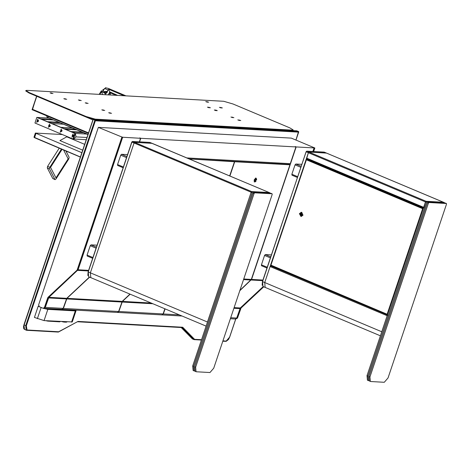 <?xml version="1.0" encoding="UTF-8"?>
<svg xmlns="http://www.w3.org/2000/svg" width="470" height="470" viewBox="0 0 470 470"><rect width="100%" height="100%" fill="white"/><g stroke="black" fill="none" stroke-linecap="round" stroke-linejoin="round"><path stroke-width="0.7" d="M91.192 277.758L90.828 277.676L90.375 272.817L134.062 143.015L134.626 142.363L152.098 143.344L134.626 142.363L134.062 143.015L251.145 192.23L192.677 365.965L193.652 366.377L194.069 370.895L194.633 370.989M117.647 165.458L123.14 167.749L117.647 165.458L117.565 164.553L120.725 155.159L121.477 154.289L127.558 154.63M92.666 258.312L87.167 256.015L87.085 255.11L90.246 245.716L91.004 244.846L97.079 245.187M270.285 193.323L270.109 192.959L252.69 191.989L252.126 192.641L193.652 366.377M270.109 192.959L269.128 192.547L251.709 191.578L269.222 192.588M194.069 370.895L193.094 370.483L192.677 365.965M149.989 142.469L132.47 141.458L131.906 142.11L88.225 271.913L88.671 276.771L90.828 277.676L90.375 272.817L207.464 322.026L251.145 192.23L251.709 191.578L252.69 191.989M271.184 193.411L253.665 192.4L253.101 193.053L194.633 366.788L195.05 371.306L196.372 371.799L209.943 372.551L213.709 368.21L272.177 194.468L272.065 193.781L254.646 192.812L254.082 193.464L195.614 367.199L196.031 371.717M88.671 276.771L88.113 271.842L90.375 272.817L134.062 143.015L131.794 142.04L132.411 141.446L131.794 142.04L88.113 271.842L131.812 142.063M149.766 142.422L269.128 192.547L152.139 143.374M252.126 192.641L251.145 192.23L251.709 191.578L132.411 141.446L149.83 142.416L152.098 143.344M256.038 179.276L255.516 180.821M255.533 180.827L256.279 179.299M255.745 180.932L256.326 179.211L255.651 180.891M255.375 181.649L256.403 178.923L255.375 181.649M256.35 178.905L255.222 181.602M256.655 179.769L256.262 178.671L255.363 181.778L256.05 181.214M256.579 178.888L255.827 177.971L254.129 179.928L254.317 181.966L255.363 181.778M255.88 177.977L254.223 181.913M233.69 161.398L288.944 164.4L289.925 164.811L251.362 279.409L239.906 290.366M189.204 158.919L234.465 161.721L229.677 175.956M229.877 176.038L234.689 161.739L289.925 164.811M89.606 277.165L66.969 298.333L63.397 308.414L62.028 309.336M89.435 277.094L66.74 298.315L63.168 308.402L61.917 309.336L43.922 308.326M139.76 137.939L140.542 138.268L139.337 141.828M139.784 137.869L140.765 138.28L295.947 146.928L290.301 163.695L186.79 157.932M295.172 146.599L295.947 146.928M295.195 146.528L296.171 146.94L314.054 147.933L312.856 151.499M313.279 147.609L314.054 147.933M313.302 147.533L314.847 147.98L313.649 151.54M98.371 127.352L122.429 137.258L77.844 269.745L48.251 297.915L47.681 297.88L44.491 307.362L43.24 308.296L39.345 306.728L38.622 304.889L98.371 127.352L291.353 138.104L314.847 147.98M121.654 136.935L122.429 137.258M121.677 136.858L122.658 137.269L140.542 138.268M129.978 294.132L122.206 301.405L118.634 311.493L117.377 312.427L62.14 309.348M48.251 297.915L45.061 307.392L43.24 308.296M188.934 158.831L189.98 159.248M122.658 137.269L78.067 269.757L48.856 297.322L45.285 307.404L44.033 308.338M130.149 294.202L122.429 301.417L118.857 311.504L117.488 312.427M164.858 308.79L163.113 313.966L161.862 314.9L117.606 312.438M165.058 308.878L163.343 313.984L161.974 314.9M140.765 138.28L139.567 141.846M234.465 161.721L233.484 161.31L189.228 158.848M77.462 270.35L76.892 270.321L48.069 297.275L48.633 297.31M121.865 137.228L77.28 269.715L77.844 269.745M76.892 270.321L77.28 269.715M47.681 297.88L48.069 297.275M263.171 286.559L240.258 307.985L236.686 318.067L235.435 319.001L230.365 318.719M296.171 146.94L251.585 279.421L239.794 290.695M263.335 286.624L240.487 307.997L236.915 318.078L235.546 319.001M263.752 286.8L241.051 308.026L237.479 318.108L235.658 319.012M314.283 147.944L313.085 151.51M289.15 164.488L289.432 163.648M234.689 161.739L233.713 161.328M387.55 314.595L271.83 265.955L270.644 265.891L270.08 266.537L264.698 282.529L265.145 287.387L265.515 287.47M423.47 207.869L306.634 158.772L308.379 152.726L264.698 282.529L381.781 331.738L387.163 315.752L387.727 315.1M443.545 202.294L426.031 201.283L425.462 201.936L423.723 207.981M387.486 314.424L270.838 265.397L306.469 159.459L308.056 159.5L423.429 207.993M368.95 380.7L368.392 380.606L367.975 376.088L426.443 202.347L427.007 201.695L444.479 202.682L326.415 153.055L308.943 152.074L308.379 152.726L308.943 152.074L326.462 153.085M387.597 314.454L271.096 265.18M423.27 208.463L306.528 159.412M306.534 159.865L422.642 208.662L423.217 208.463L387.55 314.448M367.975 376.088L366.994 375.677L425.462 201.936L306.228 151.822L306.793 151.17L426.031 201.283L443.451 202.259L324.306 152.18M444.479 202.682L444.608 203.034M443.498 202.27L444.426 202.67M366.994 375.677L367.411 380.195L368.392 380.606M427.007 201.695L426.031 201.283L425.462 201.936L426.443 202.347M370.348 381.429L369.931 376.911L428.399 203.175L428.969 202.523L446.388 203.492L446.5 204.18L388.032 377.915L384.26 382.263L370.689 381.511L369.367 381.017L368.956 376.499L427.424 202.758L427.988 202.112L445.501 203.122M301.311 212.275L303.015 215.16L301.076 216.553M302.897 215.154L301.017 216.553L299.378 213.668L301.258 212.27L301.816 212.399L302.897 215.154M299.425 213.815L302.169 214.966L299.425 213.815M300.853 212.928L302.004 214.896L300.688 215.853M301.946 214.896L300.659 215.853L300.823 212.928L301.946 214.896M301.393 214.373L299.889 213.738L299.713 214.25L301.223 214.884L301.393 214.373M301.229 214.866L299.772 214.255L299.936 213.756M301.158 214.819L299.807 214.25L299.954 213.803L301.364 214.373L301.158 214.819L301.364 214.373M301.305 214.373L299.954 213.803M306.135 151.775L262.43 281.554L262.994 286.483L262.542 281.624L264.698 282.529L265.145 287.387L380.406 335.833M301.875 164.341L295.8 164.001L295.043 164.87L291.882 174.264L291.964 175.163L297.463 177.46M271.401 254.899L265.321 254.558L264.569 255.427L261.408 264.822L261.49 265.726L266.983 268.017L261.49 265.726M297.028 130.871L93.289 119.521L94.858 120.179L298.597 131.53L296.74 130.854M26.32 325.845L24.134 325.011L93.177 119.492L23.911 324.87L23.5 326.762L23.811 328.836L26.12 330.193L25.703 325.669L94.858 120.179L95.328 120.808L26.32 325.845L27.002 329.987L58.656 331.749L78.049 321.439L182.695 327.267L194.562 339.316L201.513 339.704M295.947 140.037L298.597 131.53M38.793 306.27L38.37 306.246L39.004 306.511M71.933 309.895L46.6 308.485M71.358 309.859L71.634 310.041M43.463 308.285L47.488 309.248L74.994 310.782L75.594 310.658L74.989 310.065M75.024 310.065L75.664 310.682L75.053 310.805L47.546 309.278L43.44 308.285M75.218 310.077L76.005 310.793L75.347 310.929L47.84 309.401L43.31 308.296M76.005 310.793L72.239 321.974L44.08 320.581L34.404 317.414L38.17 306.234L41.107 307.468L37.342 318.648M39.028 306.534L38.17 306.234M47.388 116.031L48.31 116.495L47.934 117.612L46.806 116.913L47.141 115.925M88.372 133.333L48.31 116.495M87.996 134.449L47.934 117.612M88.395 133.257L32.06 109.663L36.59 96.203M32.26 109.745L36.789 96.285L92.89 119.915M32.348 109.751L46.577 115.691M46.507 115.908L47.135 115.943M88.395 133.263L32.448 109.751L36.578 96.244M63.203 124.168L51.888 123.54L48.71 122.2L60.019 122.835M58.75 122.3L47.435 121.665L41.853 119.321L53.169 119.95M51.894 119.415L40.584 118.787L37.4 117.447L49.103 118.099M50.249 125.566L49.62 124.985L48.909 125.096L48.68 125.766L49.538 126.53L50.037 126.407M38.511 120.725L37.265 120.032M38.282 121.395L37.788 121.595L37.177 121.054L38.464 121.125M48.686 122.194L59.996 122.823M41.83 119.31L53.145 119.944M49.127 125.185L50.09 125.237M48.68 125.766L50.255 125.854M48.904 125.854L50.243 125.931M48.439 127.399L49.567 124.045L48.439 127.399M49.05 126.694L49.426 124.732L49.05 126.694M49.526 124.744L49.415 126.753M37.776 119.809L37.665 121.818M37.306 121.754L37.682 119.791L37.306 121.754M36.689 122.464L37.823 119.11L36.689 122.464M60.189 132.334L61.317 128.986L60.189 132.334M60.8 131.629L61.176 129.667L60.8 131.629M61.276 129.679L61.165 131.694M71.933 137.275L73.062 133.921L71.933 137.275M72.544 136.57L72.921 134.608L72.544 136.57M73.02 134.62L72.909 136.629M86.221 139.713L73.502 139.002L76.011 136.87L75.388 133.415L73.502 139.002L72.938 138.973L74.818 133.38L75.388 133.415L37.383 117.441L36.819 117.412L34.933 122.999L72.938 138.973M36.819 117.412L74.818 133.38M86.697 134.044L75.388 133.415L72.204 132.076L83.519 132.704M82.244 132.17L70.929 131.541L65.353 129.197L76.663 129.826M75.394 129.291L64.079 128.662L60.894 127.323L72.21 127.958M73.749 135.442L73.114 134.861L72.403 134.966L72.18 135.642L73.032 136.406L73.49 136.271M62.011 130.601L60.759 129.908M61.776 131.271L61.282 131.471L60.671 130.93L61.964 131.001M72.18 132.07L83.496 132.699M65.33 129.185L76.639 129.82M72.621 135.06L73.584 135.113M72.18 135.642L73.749 135.724M72.398 135.73L73.743 135.806M87.955 134.573L49.444 118.246M95.316 119.133L292.264 130.108L293.168 129.92L289.784 127.828L233.003 103.964L223.738 101.303L26.79 90.334L25.885 90.522L29.269 92.614L86.045 116.478L95.316 119.133L95.163 119.586L292.111 130.554L292.264 130.108M29.269 92.614L29.117 93.06L85.898 116.924L86.045 116.478M108.758 112.677L111.59 113.305L108.723 112.777M207.2 102.131L208.668 102.184L205.725 101.579L207.2 102.131M220.906 107.894L222.369 107.947L219.431 107.336L220.906 107.894M208.939 107.689L210.401 107.742L207.464 107.137L208.939 107.689M101.902 109.792L104.74 110.427L101.867 109.898M85.264 102.801L88.096 103.429L85.229 102.901M78.408 99.916L81.24 100.551L78.373 100.022M63.891 98.647L66.728 99.276L63.855 98.747M215.789 110.567L217.252 110.626L215.777 110.068L214.314 110.015L215.789 110.567M232.433 117.565L233.895 117.617L230.958 117.012L232.433 117.565M239.283 120.443L240.752 120.496L237.808 119.891L239.283 120.443M50.184 92.884L53.022 93.518L50.155 92.99M215.971 110.579L215.442 110.509M232.615 117.576L232.086 117.5M239.471 120.455L238.942 120.379M110.309 113.258L109.78 113.188M103.459 110.38L102.93 110.309M86.815 103.388L86.286 103.312M79.965 100.504L79.436 100.433M209.121 107.701L208.592 107.624M221.088 107.9L220.559 107.83M51.741 93.471L51.212 93.401M65.448 99.235L64.919 99.158M207.388 102.143L206.859 102.066M95.163 119.586L85.898 116.924M29.117 93.06L25.732 90.969L25.885 90.522M293.168 129.92L293.016 130.366L292.111 130.554M104.463 91.527L104.375 92.913L107.342 91.386L104.463 91.527L107.201 92.678L104.463 91.527M104.651 91.873L104.487 93.072L104.651 91.873L107.407 91.568L104.651 91.873M104.828 92.243L104.599 93.189L104.828 92.243L107.436 91.726L104.828 92.243M104.669 91.909L104.493 93.084L104.669 91.909L107.407 91.585L104.669 91.909M99.141 94.364L101.432 90.769L101.579 91.679L102.008 91.004L101.432 90.769L99.141 94.364M108.294 90.029L105.991 93.636L102.278 92.079L104.587 88.472L108.294 90.029M66.317 151.369L67.833 151.81M52.728 178.477L47.288 167.925L52.728 178.477L54.943 179.481L49.503 168.924L47.288 167.925L49.503 168.924L49.832 167.297L61.447 149.125L49.832 167.297L47.599 166.386L47.288 167.925L47.599 166.386L59.226 148.191L47.599 166.386L49.832 167.297L49.503 168.924L54.943 179.481L55.907 179.094L68.814 158.901L69.137 157.268L65.912 151.005L69.137 157.268L68.814 158.901L55.907 179.094L54.943 179.481L53.063 178.629M63.609 150.036L68.156 158.86L55.983 177.913L50.543 167.355L62.04 149.378M110.35 94.165L110.415 92.89L110.027 94.969M110.056 92.737L116.184 95.31L109.862 92.408L108.517 94.887L110.056 92.737M108.682 89.253L124.156 95.757L108.682 89.253L105.186 94.37L108.682 89.253L109.874 92.349L108.347 94.875L109.698 92.044L117.67 95.398L109.663 91.832M108.353 88.436L105.398 87.737L108.353 88.436L126.013 95.862L108.353 88.436M101.726 92.455L102.495 94.306M108.376 94.875L109.557 93.365L108.376 94.875M99.822 94.4L101.579 91.638L99.822 94.4M102.666 89.952L105.204 93.812L102.666 89.952L105.38 88.295L102.666 89.952M34.522 137.704L80.376 157.086M81.85 152.703L35.391 133.063L62.351 134.52M34.11 137.275L80.423 156.951M82.702 150.171L59.931 140.601L66.781 136.84L84.659 144.355M68.032 136.911L66.781 136.84M87.825 275.526L88.131 271.866M121.477 154.289L126.906 156.569M120.725 155.159L126.553 157.609M117.565 164.553L123.393 167.003M91.004 244.846L96.426 247.132M90.246 245.716L96.08 248.166M87.085 255.11L92.919 257.56M272.065 193.781L271.084 193.37M254.646 192.812L253.665 192.4M254.082 193.464L253.101 193.053M195.614 367.199L194.633 366.788M243.736 278.986L251.362 279.409M121.824 302.01L66.587 298.932M63.397 308.414L118.634 311.493M66.969 298.333L122.206 301.405M66.358 298.92L48.475 297.927M45.285 307.404L63.168 308.402M152.832 303.738L122.047 302.022M118.857 311.504L163.113 313.966M88.407 270.961L77.685 270.362M48.856 297.322L66.74 298.315M122.429 301.417L151.117 303.015M78.067 269.757L88.613 270.344M163.343 313.984L179.317 314.871M250.974 280.014L243.53 279.597M44.491 307.362L45.061 307.392M230.7 317.732L236.686 318.067M239.876 308.59L233.89 308.255M234.095 307.639L240.258 307.985M262.73 280.672L251.203 280.026M251.585 279.421L262.936 280.055M236.915 318.078L237.479 318.108M240.669 308.631L240.105 308.602M240.487 307.997L241.051 308.026M270.644 265.891L387.427 314.971M387.163 315.752L270.08 266.537M306.575 158.096L423.658 207.305M306.464 159.6L270.89 265.303M422.642 208.662L387.198 313.978M369.931 376.911L368.956 376.499M428.399 203.175L427.424 202.758M428.969 202.523L427.988 202.112M446.388 203.492L445.407 203.081M262.454 281.577L262.148 285.237M326.415 153.055L324.147 152.127L306.728 151.158L306.111 151.751L262.542 281.624L306.111 151.751L306.728 151.158L324.089 152.133M295.8 164.001L301.223 166.28M295.043 164.87L300.876 167.32M291.882 174.264L297.716 176.714M265.321 254.558L270.749 256.837M264.569 255.427L270.397 257.877M261.408 264.822L267.236 267.271M201.401 340.033L194.145 339.628L192.383 338.911L193.951 339.569L182.207 327.578L182.83 327.332M222.903 340.897L226.217 341.085L229.607 337.172L235.717 319.018M298.609 132.129L95.328 120.808M26.461 330.269L26.12 330.193L26.461 330.269M92.984 119.627L23.911 324.87L24.552 329.535M181.238 327.52L192.265 338.829L194.145 339.628L194.562 339.316L193.951 339.569M225.671 341.367L226.217 341.085M192.183 338.706L181.197 327.52M27.002 329.987L26.584 330.298L58.116 332.031M182.154 327.549L182.695 327.267M77.421 321.744L58.392 332.037M46.612 320.722L59.984 321.462M47.887 321.139L59.708 321.809L60.325 321.486M48.099 320.804L47.823 321.145L45.737 320.669L47.823 321.145L60.295 321.58M61.764 321.562L62.128 321.668M62.686 321.615L66.969 321.95L63.961 322.038M66.658 321.838L66.388 322.179L63.897 322.044L61.811 321.568L63.897 322.044L64.173 321.697M47.84 309.401L44.08 320.581M75.347 310.929L71.587 322.109M32.407 109.299L88.525 132.881M37.477 120.167L38.258 120.208M76.011 136.87L86.974 137.481M60.971 130.037L61.752 130.084M51.395 93.407L51.547 92.96M239.124 120.391L239.271 119.944M232.268 117.512L232.421 117.065M215.63 110.515L215.777 110.068M65.101 99.17L65.254 98.724M79.618 100.439L79.765 99.992M86.468 103.324L86.621 102.877M103.112 110.315L103.259 109.868M208.774 107.636L208.927 107.189M220.747 107.842L220.894 107.395M207.041 102.078L207.188 101.632M109.962 113.2L110.115 112.747M34.522 137.657L35.949 133.41M87.167 256.015L92.66 258.324M270.162 192.97L269.181 192.559M272.118 193.793L271.137 193.382M90.828 277.676L206.083 326.121M162.085 314.918L182.072 316.028M423.464 207.875L306.634 158.772M270.826 265.374L306.469 159.459M387.521 314.442L270.838 265.397M446.435 203.504L445.46 203.093M262.994 286.483L265.145 287.387M291.964 175.163L297.457 177.472M296.893 130.842L93.177 119.492M222.792 341.226L226.211 341.361L228.502 339.505L229.666 337.16L235.77 319.018M298.738 131.911L296 140.054M77.685 321.756L182.278 327.578M62.163 321.68L61.758 321.562M37.418 120.185L38.282 120.232M60.912 130.061L61.776 130.108M52.863 178.618L55.09 179.634M66.194 151.557L66.417 151.217M101.802 92.737L101.708 92.396M35.391 133.063L33.958 137.31"/></g></svg>
